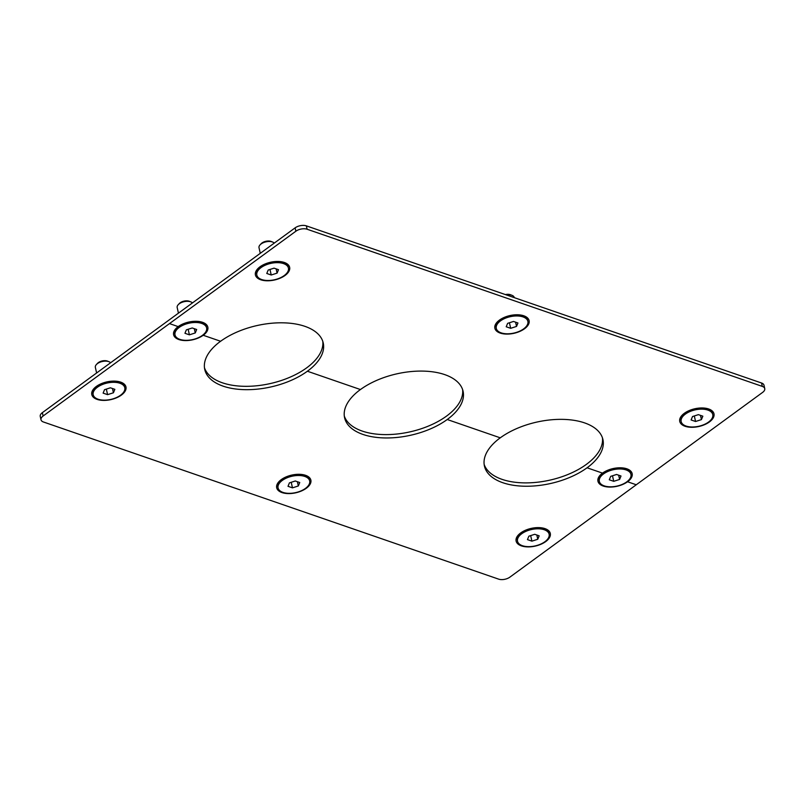 <?xml version="1.0" encoding="UTF-8"?>
<svg xmlns="http://www.w3.org/2000/svg" width="805" height="805" viewBox="0 0 805 805"><rect width="100%" height="100%" fill="white"/><g stroke="black" fill="none" stroke-linecap="round" stroke-linejoin="round"><path stroke-width="1.21" d="M523.653 328.873A16.191 8.392 167.4 0 0 527.879 321.346A16.191 8.392 167.4 0 0 517.082 315.963A16.191 8.392 167.4 0 0 500.509 320.883A16.191 8.392 167.4 0 0 496.283 328.41A16.191 8.392 167.4 0 0 507.07 333.803A16.191 8.392 167.4 0 0 523.653 328.873M496.283 328.41L496.132 327.736A16.191 8.392 -12.6 0 1 498.255 322.05A16.191 8.392 -12.6 0 1 500.358 320.209A16.191 8.392 -12.6 0 1 523.381 316.425A16.191 8.392 -12.6 0 1 527.728 320.672L527.879 321.346M506.486 294.952A8.09 4.196 -12.6 0 1 512.071 295.355A8.09 4.196 -12.6 0 1 514.244 297.478L514.284 297.649M512.071 295.355L510.591 294.771A6.44 3.341 167.4 0 0 505.419 294.58M515.582 322.181L516.538 326.417L510.672 328.309L506.214 326.77L507.623 323.348L513.489 321.457L517.947 322.996L516.538 326.417M509.434 322.765L510.672 328.309M305.447 488.414A16.191 8.392 167.4 0 0 309.673 480.887A16.191 8.392 167.4 0 0 298.886 475.503A16.191 8.392 167.4 0 0 282.303 480.424A16.191 8.392 167.4 0 0 278.077 487.951A16.191 8.392 167.4 0 0 288.874 493.334A16.191 8.392 167.4 0 0 305.447 488.414M278.077 487.951L277.926 487.277A16.191 8.392 -12.6 0 1 280.049 481.581A16.191 8.392 -12.6 0 1 282.152 479.75A16.191 8.392 -12.6 0 1 305.175 475.966A16.191 8.392 -12.6 0 1 309.523 480.213L309.673 480.887M297.387 481.712L298.333 485.958L292.467 487.85L288.009 486.311L289.418 482.879L295.284 480.988L299.742 482.527L298.333 485.958M291.229 482.296L292.467 487.85M708.541 422.072A16.191 8.392 167.4 0 0 712.767 414.545A16.191 8.392 167.4 0 0 701.98 409.151A16.191 8.392 167.4 0 0 685.397 414.082A16.191 8.392 167.4 0 0 681.171 421.609A16.191 8.392 167.4 0 0 691.968 426.992A16.191 8.392 167.4 0 0 708.541 422.072M681.171 421.609L681.02 420.924A16.191 8.392 -12.6 0 1 683.143 415.239A16.191 8.392 -12.6 0 1 685.246 413.398A16.191 8.392 -12.6 0 1 708.269 409.624A16.191 8.392 -12.6 0 1 712.616 413.871L712.767 414.545M700.481 415.37L701.427 419.606L695.56 421.498L691.103 419.958L692.521 416.537L698.378 414.645L702.835 416.185L701.427 419.606M694.323 415.954L695.56 421.498M626.723 481.893A16.191 8.392 167.4 0 0 630.949 474.366A16.191 8.392 167.4 0 0 620.152 468.983A16.191 8.392 167.4 0 0 603.569 473.904A16.191 8.392 167.4 0 0 599.343 481.43A16.191 8.392 167.4 0 0 610.14 486.814A16.191 8.392 167.4 0 0 626.723 481.893M599.343 481.43L599.192 480.756A16.191 8.392 -12.6 0 1 601.325 475.061A16.191 8.392 -12.6 0 1 603.418 473.229A16.191 8.392 -12.6 0 1 626.441 469.446A16.191 8.392 -12.6 0 1 630.798 473.692L630.949 474.366M618.653 475.192L619.598 479.438L613.732 481.33L609.284 479.79L610.693 476.359L616.56 474.467L621.007 476.007L619.598 479.438M612.494 475.775L613.732 481.33M544.894 541.725A16.191 8.392 167.4 0 0 549.121 534.198A16.191 8.392 167.4 0 0 538.324 528.805A16.191 8.392 167.4 0 0 521.751 533.725A16.191 8.392 167.4 0 0 517.524 541.252A16.191 8.392 167.4 0 0 528.311 546.645A16.191 8.392 167.4 0 0 544.894 541.725M517.524 541.252L517.374 540.578A16.191 8.392 -12.6 0 1 519.497 534.892A16.191 8.392 -12.6 0 1 521.6 533.051A16.191 8.392 -12.6 0 1 544.623 529.277A16.191 8.392 -12.6 0 1 548.97 533.514L549.121 534.198M536.824 535.023L537.77 539.259L531.914 541.151L527.456 539.612L528.865 536.19L534.731 534.299L539.179 535.838L537.77 539.259M530.666 535.607L531.914 541.151M284.205 275.572A16.191 8.392 167.4 0 0 288.432 268.045A16.191 8.392 167.4 0 0 277.645 262.661A16.191 8.392 167.4 0 0 261.062 267.582A16.191 8.392 167.4 0 0 256.835 275.109A16.191 8.392 167.4 0 0 267.632 280.492A16.191 8.392 167.4 0 0 284.205 275.572M256.835 275.109L256.684 274.435A16.191 8.392 -12.6 0 1 258.818 268.739A16.191 8.392 -12.6 0 1 260.911 266.908A16.191 8.392 -12.6 0 1 283.934 263.124A16.191 8.392 -12.6 0 1 288.281 267.371L288.432 268.045M260.267 253.334L259.009 247.709A8.09 4.196 -12.6 0 1 260.075 244.861A8.09 4.196 -12.6 0 1 261.122 243.945A8.09 4.196 -12.6 0 1 272.633 242.053A8.09 4.196 -12.6 0 1 274.243 243.11M272.633 242.053L271.154 241.46A6.44 3.341 167.4 0 0 261.997 242.969A6.44 3.341 167.4 0 0 261.162 243.694L260.075 244.861M276.145 268.87L277.091 273.116L271.225 275.008L266.777 273.469L268.186 270.037L274.042 268.146L278.5 269.685L277.091 273.116M269.987 269.454L271.225 275.008M202.387 335.393A16.191 8.392 167.4 0 0 206.613 327.866A16.191 8.392 167.4 0 0 195.816 322.483A16.191 8.392 167.4 0 0 179.233 327.404A16.191 8.392 167.4 0 0 175.017 334.93A16.191 8.392 167.4 0 0 185.804 340.324A16.191 8.392 167.4 0 0 202.387 335.393M175.017 334.93L174.856 334.256A16.191 8.392 -12.6 0 1 176.989 328.561A16.191 8.392 -12.6 0 1 179.082 326.729A16.191 8.392 -12.6 0 1 202.115 322.946A16.191 8.392 -12.6 0 1 206.462 327.192L206.613 327.866M178.438 313.155L177.181 307.53A8.09 4.196 -12.6 0 1 178.247 304.682A8.09 4.196 -12.6 0 1 179.294 303.767A8.09 4.196 -12.6 0 1 190.805 301.875A8.09 4.196 -12.6 0 1 192.415 302.932M190.805 301.875L189.326 301.291A6.44 3.341 167.4 0 0 180.169 302.791A6.44 3.341 167.4 0 0 179.334 303.525L178.247 304.682M194.317 328.702L195.263 332.938L189.406 334.83L184.949 333.29L186.358 329.859L192.224 327.977L196.672 329.507L195.263 332.938M188.159 329.285L189.406 334.83M120.559 395.225A16.191 8.392 167.4 0 0 124.785 387.698A16.191 8.392 167.4 0 0 113.988 382.305A16.191 8.392 167.4 0 0 97.415 387.235A16.191 8.392 167.4 0 0 93.189 394.762A16.191 8.392 167.4 0 0 103.976 400.145A16.191 8.392 167.4 0 0 120.559 395.225M93.189 394.762L93.038 394.088A16.191 8.392 -12.6 0 1 95.161 388.392A16.191 8.392 -12.6 0 1 97.264 386.561A16.191 8.392 -12.6 0 1 120.287 382.778A16.191 8.392 -12.6 0 1 124.634 387.024L124.785 387.698M96.61 372.987L95.352 367.362A8.09 4.196 -12.6 0 1 96.419 364.514A8.09 4.196 -12.6 0 1 97.465 363.588A8.09 4.196 -12.6 0 1 108.977 361.707A8.09 4.196 -12.6 0 1 110.597 362.763M108.977 361.707L107.498 361.113A6.44 3.341 167.4 0 0 98.341 362.622A6.44 3.341 167.4 0 0 97.506 363.347L96.419 364.514M112.489 388.523L113.435 392.77L107.578 394.651L103.121 393.122L104.529 389.69L110.396 387.799L114.853 389.338L113.435 392.77M106.341 389.107L107.578 394.651M499.442 320.108A17.539 9.097 -12.6 0 1 524.387 316.003A17.539 9.097 -12.6 0 1 524.518 328.762A17.539 9.097 -12.6 0 1 501.606 333.491A17.539 9.097 -12.6 0 1 497.168 322.091A17.539 9.097 -12.6 0 1 499.442 320.108M523.612 316.526A13.494 6.993 167.4 0 0 522.294 315.349M306.292 488.263A17.509 9.076 167.4 0 0 306.162 475.534A17.509 9.076 167.4 0 0 281.257 479.619A17.509 9.076 167.4 0 0 278.983 481.611A17.509 9.076 167.4 0 0 283.41 492.992A17.509 9.076 167.4 0 0 306.292 488.263M305.407 476.057A13.494 6.993 167.4 0 0 304.079 474.88M684.331 413.297A17.539 9.097 -12.6 0 1 709.275 409.202A17.539 9.097 -12.6 0 1 709.406 421.951A17.539 9.097 -12.6 0 1 686.494 426.69A17.539 9.097 -12.6 0 1 682.056 415.279A17.539 9.097 -12.6 0 1 684.331 413.297M708.501 409.715A13.494 6.993 167.4 0 0 707.182 408.548M545.73 541.574A17.509 9.076 167.4 0 0 545.599 528.845A17.509 9.076 167.4 0 0 520.694 532.93A17.509 9.076 167.4 0 0 518.42 534.912A17.509 9.076 167.4 0 0 522.858 546.303A17.509 9.076 167.4 0 0 545.73 541.574M544.854 529.368A13.494 6.993 167.4 0 0 543.526 528.191M259.995 266.797A17.539 9.097 -12.6 0 1 284.94 262.702A17.539 9.097 -12.6 0 1 285.071 275.451A17.539 9.097 -12.6 0 1 262.158 280.19A17.539 9.097 -12.6 0 1 257.721 268.779A17.539 9.097 -12.6 0 1 259.995 266.797M284.165 263.215A13.494 6.993 167.4 0 0 282.847 262.048M178.177 326.619A17.539 9.097 -12.6 0 1 203.112 322.523A17.539 9.097 -12.6 0 1 203.252 335.283L220.61 341.27A60.707 31.486 -12.6 0 1 282.776 322.815A60.707 31.486 -12.6 0 1 323.248 343.011A60.707 31.486 -12.6 0 1 307.399 371.236L360.449 389.55A60.707 31.486 -12.6 0 1 422.615 371.095A60.707 31.486 -12.6 0 1 463.086 391.29A60.707 31.486 -12.6 0 1 447.238 419.516L500.277 437.829A60.707 31.486 -12.6 0 1 562.454 419.365A60.707 31.486 -12.6 0 1 602.925 439.57A60.707 31.486 -12.6 0 1 587.076 467.796L602.512 473.119A17.539 9.097 -12.6 0 1 627.447 469.023A17.539 9.097 -12.6 0 1 627.578 481.772L636.262 484.771L509.877 577.145A8.09 4.196 -12.6 0 1 498.637 579.137L43.44 421.991A8.09 4.196 -12.6 0 1 41.005 419.767A8.09 4.196 -12.6 0 1 43.118 416.004L169.493 323.6L178.177 326.619A17.509 9.076 167.4 0 0 175.913 328.591A17.509 9.076 167.4 0 0 180.35 339.982A17.509 9.076 167.4 0 0 203.222 335.252L203.252 335.283M202.347 323.047A13.494 6.993 167.4 0 0 201.029 321.869M121.394 395.074A17.509 9.076 167.4 0 0 121.263 382.345A17.509 9.076 167.4 0 0 96.359 386.43A17.509 9.076 167.4 0 0 94.094 388.413A17.509 9.076 167.4 0 0 98.522 399.803A17.509 9.076 167.4 0 0 121.394 395.074M120.519 382.868A13.494 6.993 167.4 0 0 119.19 381.691M602.502 473.119A17.509 9.076 167.4 0 0 600.248 475.091A17.509 9.076 167.4 0 0 604.686 486.472A17.509 9.076 167.4 0 0 627.558 481.752L627.578 481.772M626.672 469.546A13.494 6.993 167.4 0 0 625.364 468.369M500.257 437.819A60.707 31.486 167.4 0 0 484.429 466.035A60.707 31.486 167.4 0 0 524.9 486.23A60.707 31.486 167.4 0 0 587.076 467.775L587.076 467.796M484.137 464.334A60.707 31.486 167.4 0 0 525.705 482.889A60.707 31.486 167.4 0 0 586.322 464.415A60.707 31.486 167.4 0 0 602.462 437.9M344.309 416.054A60.707 31.486 167.4 0 0 385.867 434.609A60.707 31.486 167.4 0 0 446.483 416.135A60.707 31.486 167.4 0 0 462.623 389.62M220.58 341.26A60.707 31.486 167.4 0 0 204.752 369.475A60.707 31.486 167.4 0 0 245.223 389.67A60.707 31.486 167.4 0 0 307.399 371.216L307.399 371.236M204.47 367.774A60.707 31.486 167.4 0 0 246.028 386.33A60.707 31.486 167.4 0 0 306.645 367.865A60.707 31.486 167.4 0 0 322.785 341.34M169.493 323.6L295.868 231.226L295.113 227.855A8.09 4.196 -12.6 0 1 306.353 225.863L307.108 229.234L762.305 386.39A8.09 4.196 167.4 0 1 764.75 388.614L763.995 385.233A8.09 4.196 -12.6 0 0 761.55 383.009L306.353 225.863M360.419 389.54A60.707 31.486 167.4 0 0 344.59 417.755A60.707 31.486 167.4 0 0 385.062 437.95A60.707 31.486 167.4 0 0 447.238 419.496M601.848 473.622A13.494 6.993 167.4 0 0 601.154 475.252M41.005 419.767L40.25 416.406A8.09 4.196 -12.6 0 1 42.363 412.643L295.113 227.855M636.262 484.771L762.637 392.377A8.09 4.196 167.4 0 0 764.75 388.614M307.108 229.234A8.09 4.196 167.4 0 0 295.868 231.226M95.694 386.943A13.494 6.993 167.4 0 0 94.99 388.574M177.513 327.122A13.494 6.993 167.4 0 0 176.818 328.752M259.341 267.3A13.494 6.993 167.4 0 0 258.647 268.92M520.03 533.443A13.494 6.993 167.4 0 0 519.326 535.073M683.676 413.8A13.494 6.993 167.4 0 0 682.982 415.42M280.583 480.132A13.494 6.993 167.4 0 0 279.888 481.762M498.778 320.611A13.494 6.993 167.4 0 0 498.084 322.231M42.363 412.643L43.118 416.004M761.55 383.009L762.305 386.39"/></g></svg>
